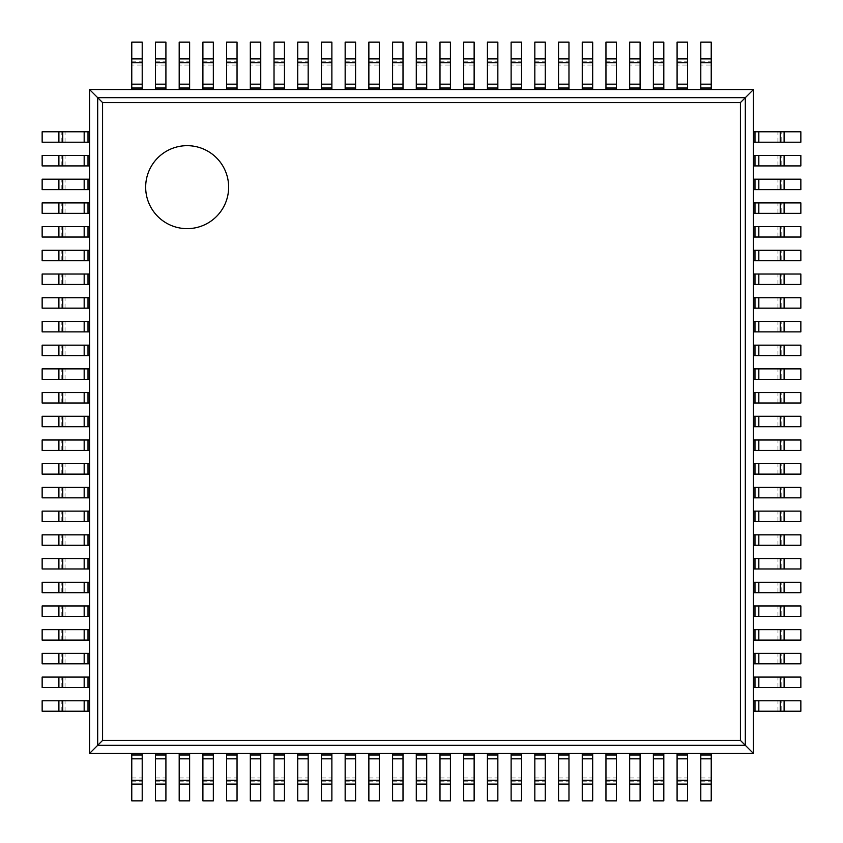 <?xml version="1.0" encoding="UTF-8"?>
<svg xmlns="http://www.w3.org/2000/svg" width="843" height="843" viewBox="0 0 843 843"><rect width="100%" height="100%" fill="white"/><g stroke="black" fill="none" stroke-linecap="round" stroke-linejoin="round"><path stroke-width="0.63" stroke-dasharray="4.21 3.16" d="M89.569 89.569L89.569 753.431L102.403 740.597L102.403 102.403L740.597 102.403L753.431 89.569L89.569 89.569L102.403 102.403M89.569 753.431L753.431 753.431L740.597 740.597L740.597 102.403M753.431 753.431L753.431 89.569M228.643 187.157A41.497 41.497 0 0 0 166.408 151.224A41.497 41.497 0 0 0 166.408 223.089A41.497 41.497 0 0 0 228.643 187.157M88.02 142.204L42.15 142.204L42.15 131.771L89.569 131.771L89.569 142.204L88.02 142.204L88.02 131.771M781.809 131.771L800.85 131.771L800.85 142.204L754.98 142.204L754.98 131.771L781.809 131.771L781.809 142.204M754.98 142.204L753.431 142.204L753.431 131.771L754.98 131.771M88.02 165.913L42.15 165.913L42.15 155.481L89.569 155.481L89.569 165.913L88.02 165.913L88.02 155.481M781.809 155.481L800.85 155.481L800.85 165.913L754.98 165.913L754.98 155.481L781.809 155.481L781.809 165.913M754.98 165.913L753.431 165.913L753.431 155.481L754.98 155.481M88.02 189.622L42.15 189.622L42.15 179.19L89.569 179.19L89.569 189.622L88.02 189.622L88.02 179.19M781.809 179.19L800.85 179.19L800.85 189.622L754.98 189.622L754.98 179.19L781.809 179.19L781.809 189.622M754.98 189.622L753.431 189.622L753.431 179.19L754.98 179.19M88.02 213.332L42.15 213.332L42.15 202.9L89.569 202.9L89.569 213.332L88.02 213.332L88.02 202.9M781.809 202.9L800.85 202.9L800.85 213.332L754.98 213.332L754.98 202.9L781.809 202.9L781.809 213.332M754.98 213.332L753.431 213.332L753.431 202.9L754.98 202.9M88.02 237.041L42.15 237.041L42.15 226.609L89.569 226.609L89.569 237.041L88.02 237.041L88.02 226.609M781.809 226.609L800.85 226.609L800.85 237.041L754.98 237.041L754.98 226.609L781.809 226.609L781.809 237.041M754.98 237.041L753.431 237.041L753.431 226.609L754.98 226.609M88.02 260.75L42.15 260.75L42.15 250.318L89.569 250.318L89.569 260.75L88.02 260.75L88.02 250.318M781.809 250.318L800.85 250.318L800.85 260.75L754.98 260.75L754.98 250.318L781.809 250.318L781.809 260.75M754.98 260.75L753.431 260.75L753.431 250.318L754.98 250.318M88.02 284.46L42.15 284.46L42.15 274.028L89.569 274.028L89.569 284.46L88.02 284.46L88.02 274.028M781.809 274.028L800.85 274.028L800.85 284.46L754.98 284.46L754.98 274.028L781.809 274.028L781.809 284.46M754.98 284.46L753.431 284.46L753.431 274.028L754.98 274.028M88.02 308.169L42.15 308.169L42.15 297.737L89.569 297.737L89.569 308.169L88.02 308.169L88.02 297.737M781.809 297.737L800.85 297.737L800.85 308.169L754.98 308.169L754.98 297.737L781.809 297.737L781.809 308.169M754.98 308.169L753.431 308.169L753.431 297.737L754.98 297.737M88.02 331.879L42.15 331.879L42.15 321.446L89.569 321.446L89.569 331.879L88.02 331.879L88.02 321.446M781.809 321.446L800.85 321.446L800.85 331.879L754.98 331.879L754.98 321.446L781.809 321.446L781.809 331.879M754.98 331.879L753.431 331.879L753.431 321.446L754.98 321.446M88.02 355.588L42.15 355.588L42.15 345.156L89.569 345.156L89.569 355.588L88.02 355.588L88.02 345.156M781.809 345.156L800.85 345.156L800.85 355.588L754.98 355.588L754.98 345.156L781.809 345.156L781.809 355.588M754.98 355.588L753.431 355.588L753.431 345.156L754.98 345.156M88.02 379.297L42.15 379.297L42.15 368.865L89.569 368.865L89.569 379.297L88.02 379.297L88.02 368.865M781.809 368.865L800.85 368.865L800.85 379.297L754.98 379.297L754.98 368.865L781.809 368.865L781.809 379.297M754.98 379.297L753.431 379.297L753.431 368.865L754.98 368.865M88.02 403.007L42.15 403.007L42.15 392.575L89.569 392.575L89.569 403.007L88.02 403.007L88.02 392.575M781.809 392.575L800.85 392.575L800.85 403.007L754.98 403.007L754.98 392.575L781.809 392.575L781.809 403.007M754.98 403.007L753.431 403.007L753.431 392.575L754.98 392.575M88.02 426.716L42.15 426.716L42.15 416.284L89.569 416.284L89.569 426.716L88.02 426.716L88.02 416.284M781.809 416.284L800.85 416.284L800.85 426.716L754.98 426.716L754.98 416.284L781.809 416.284L781.809 426.716M754.98 426.716L753.431 426.716L753.431 416.284L754.98 416.284M88.02 450.425L42.15 450.425L42.15 439.993L89.569 439.993L89.569 450.425L88.02 450.425L88.02 439.993M781.809 439.993L800.85 439.993L800.85 450.425L754.98 450.425L754.98 439.993L781.809 439.993L781.809 450.425M754.98 450.425L753.431 450.425L753.431 439.993L754.98 439.993M88.02 474.135L42.15 474.135L42.15 463.703L89.569 463.703L89.569 474.135L88.02 474.135L88.02 463.703M781.809 463.703L800.85 463.703L800.85 474.135L754.98 474.135L754.98 463.703L781.809 463.703L781.809 474.135M754.98 474.135L753.431 474.135L753.431 463.703L754.98 463.703M88.02 497.844L42.15 497.844L42.15 487.412L89.569 487.412L89.569 497.844L88.02 497.844L88.02 487.412M781.809 487.412L800.85 487.412L800.85 497.844L754.98 497.844L754.98 487.412L781.809 487.412L781.809 497.844M754.98 497.844L753.431 497.844L753.431 487.412L754.98 487.412M88.02 521.554L42.15 521.554L42.15 511.121L89.569 511.121L89.569 521.554L88.02 521.554L88.02 511.121M781.809 511.121L800.85 511.121L800.85 521.554L754.98 521.554L754.98 511.121L781.809 511.121L781.809 521.554M754.98 521.554L753.431 521.554L753.431 511.121L754.98 511.121M88.02 545.263L42.15 545.263L42.15 534.831L89.569 534.831L89.569 545.263L88.02 545.263L88.02 534.831M781.809 534.831L800.85 534.831L800.85 545.263L754.98 545.263L754.98 534.831L781.809 534.831L781.809 545.263M754.98 545.263L753.431 545.263L753.431 534.831L754.98 534.831M88.02 568.972L42.15 568.972L42.15 558.54L89.569 558.54L89.569 568.972L88.02 568.972L88.02 558.54M781.809 558.54L800.85 558.54L800.85 568.972L754.98 568.972L754.98 558.54L781.809 558.54L781.809 568.972M754.98 568.972L753.431 568.972L753.431 558.54L754.98 558.54M88.02 592.682L42.15 592.682L42.15 582.25L89.569 582.25L89.569 592.682L88.02 592.682L88.02 582.25M781.809 582.25L800.85 582.25L800.85 592.682L754.98 592.682L754.98 582.25L781.809 582.25L781.809 592.682M754.98 592.682L753.431 592.682L753.431 582.25L754.98 582.25M88.02 616.391L42.15 616.391L42.15 605.959L89.569 605.959L89.569 616.391L88.02 616.391L88.02 605.959M781.809 605.959L800.85 605.959L800.85 616.391L754.98 616.391L754.98 605.959L781.809 605.959L781.809 616.391M754.98 616.391L753.431 616.391L753.431 605.959L754.98 605.959M88.02 640.1L42.15 640.1L42.15 629.668L89.569 629.668L89.569 640.1L88.02 640.1L88.02 629.668M781.809 629.668L800.85 629.668L800.85 640.1L754.98 640.1L754.98 629.668L781.809 629.668L781.809 640.1M754.98 640.1L753.431 640.1L753.431 629.668L754.98 629.668M88.02 663.81L42.15 663.81L42.15 653.378L89.569 653.378L89.569 663.81L88.02 663.81L88.02 653.378M781.809 653.378L800.85 653.378L800.85 663.81L754.98 663.81L754.98 653.378L781.809 653.378L781.809 663.81M754.98 663.81L753.431 663.81L753.431 653.378L754.98 653.378M88.02 687.519L42.15 687.519L42.15 677.087L89.569 677.087L89.569 687.519L88.02 687.519L88.02 677.087M781.809 677.087L800.85 677.087L800.85 687.519L754.98 687.519L754.98 677.087L781.809 677.087L781.809 687.519M754.98 687.519L753.431 687.519L753.431 677.087L754.98 677.087M88.02 711.229L42.15 711.229L42.15 700.796L89.569 700.796L89.569 711.229L88.02 711.229L88.02 700.796M781.809 700.796L800.85 700.796L800.85 711.229L754.98 711.229L754.98 700.796L781.809 700.796L781.809 711.229M754.98 711.229L753.431 711.229L753.431 700.796L754.98 700.796M131.771 65.037L131.771 42.15L142.204 42.15L142.204 88.02L131.771 88.02L131.771 65.037L142.204 65.037M142.204 88.02L142.204 89.569L131.771 89.569L131.771 88.02M131.771 781.809L142.204 781.809L142.204 800.85L131.771 800.85L131.771 753.431L142.204 753.431L142.204 754.98L131.771 754.98M142.204 781.809L142.204 754.98M155.481 65.037L155.481 42.15L165.913 42.15L165.913 88.02L155.481 88.02L155.481 65.037L165.913 65.037M165.913 88.02L165.913 89.569L155.481 89.569L155.481 88.02M155.481 781.809L165.913 781.809L165.913 800.85L155.481 800.85L155.481 753.431L165.913 753.431L165.913 754.98L155.481 754.98M165.913 781.809L165.913 754.98M179.19 65.037L179.19 42.15L189.622 42.15L189.622 88.02L179.19 88.02L179.19 65.037L189.622 65.037M189.622 88.02L189.622 89.569L179.19 89.569L179.19 88.02M179.19 781.809L189.622 781.809L189.622 800.85L179.19 800.85L179.19 753.431L189.622 753.431L189.622 754.98L179.19 754.98M189.622 781.809L189.622 754.98M202.9 65.037L202.9 42.15L213.332 42.15L213.332 88.02L202.9 88.02L202.9 65.037L213.332 65.037M213.332 88.02L213.332 89.569L202.9 89.569L202.9 88.02M202.9 781.809L213.332 781.809L213.332 800.85L202.9 800.85L202.9 753.431L213.332 753.431L213.332 754.98L202.9 754.98M213.332 781.809L213.332 754.98M226.609 65.037L226.609 42.15L237.041 42.15L237.041 88.02L226.609 88.02L226.609 65.037L237.041 65.037M237.041 88.02L237.041 89.569L226.609 89.569L226.609 88.02M226.609 781.809L237.041 781.809L237.041 800.85L226.609 800.85L226.609 753.431L237.041 753.431L237.041 754.98L226.609 754.98M237.041 781.809L237.041 754.98M250.318 65.037L250.318 42.15L260.75 42.15L260.75 88.02L250.318 88.02L250.318 65.037L260.75 65.037M260.75 88.02L260.75 89.569L250.318 89.569L250.318 88.02M250.318 781.809L260.75 781.809L260.75 800.85L250.318 800.85L250.318 753.431L260.75 753.431L260.75 754.98L250.318 754.98M260.75 781.809L260.75 754.98M274.028 65.037L274.028 42.15L284.46 42.15L284.46 88.02L274.028 88.02L274.028 65.037L284.46 65.037M284.46 88.02L284.46 89.569L274.028 89.569L274.028 88.02M274.028 781.809L284.46 781.809L284.46 800.85L274.028 800.85L274.028 753.431L284.46 753.431L284.46 754.98L274.028 754.98M284.46 781.809L284.46 754.98M297.737 65.037L297.737 42.15L308.169 42.15L308.169 88.02L297.737 88.02L297.737 65.037L308.169 65.037M308.169 88.02L308.169 89.569L297.737 89.569L297.737 88.02M297.737 781.809L308.169 781.809L308.169 800.85L297.737 800.85L297.737 753.431L308.169 753.431L308.169 754.98L297.737 754.98M308.169 781.809L308.169 754.98M321.446 65.037L321.446 42.15L331.879 42.15L331.879 88.02L321.446 88.02L321.446 65.037L331.879 65.037M331.879 88.02L331.879 89.569L321.446 89.569L321.446 88.02M321.446 781.809L331.879 781.809L331.879 800.85L321.446 800.85L321.446 753.431L331.879 753.431L331.879 754.98L321.446 754.98M331.879 781.809L331.879 754.98M345.156 65.037L345.156 42.15L355.588 42.15L355.588 88.02L345.156 88.02L345.156 65.037L355.588 65.037M355.588 88.02L355.588 89.569L345.156 89.569L345.156 88.02M345.156 781.809L355.588 781.809L355.588 800.85L345.156 800.85L345.156 753.431L355.588 753.431L355.588 754.98L345.156 754.98M355.588 781.809L355.588 754.98M368.865 65.037L368.865 42.15L379.297 42.15L379.297 88.02L368.865 88.02L368.865 65.037L379.297 65.037M379.297 88.02L379.297 89.569L368.865 89.569L368.865 88.02M368.865 781.809L379.297 781.809L379.297 800.85L368.865 800.85L368.865 753.431L379.297 753.431L379.297 754.98L368.865 754.98M379.297 781.809L379.297 754.98M392.575 65.037L392.575 42.15L403.007 42.15L403.007 88.02L392.575 88.02L392.575 65.037L403.007 65.037M403.007 88.02L403.007 89.569L392.575 89.569L392.575 88.02M392.575 781.809L403.007 781.809L403.007 800.85L392.575 800.85L392.575 753.431L403.007 753.431L403.007 754.98L392.575 754.98M403.007 781.809L403.007 754.98M416.284 65.037L416.284 42.15L426.716 42.15L426.716 88.02L416.284 88.02L416.284 65.037L426.716 65.037M426.716 88.02L426.716 89.569L416.284 89.569L416.284 88.02M416.284 781.809L426.716 781.809L426.716 800.85L416.284 800.85L416.284 753.431L426.716 753.431L426.716 754.98L416.284 754.98M426.716 781.809L426.716 754.98M439.993 65.037L439.993 42.15L450.425 42.15L450.425 88.02L439.993 88.02L439.993 65.037L450.425 65.037M450.425 88.02L450.425 89.569L439.993 89.569L439.993 88.02M439.993 781.809L450.425 781.809L450.425 800.85L439.993 800.85L439.993 753.431L450.425 753.431L450.425 754.98L439.993 754.98M450.425 781.809L450.425 754.98M463.703 65.037L463.703 42.15L474.135 42.15L474.135 88.02L463.703 88.02L463.703 65.037L474.135 65.037M474.135 88.02L474.135 89.569L463.703 89.569L463.703 88.02M463.703 781.809L474.135 781.809L474.135 800.85L463.703 800.85L463.703 753.431L474.135 753.431L474.135 754.98L463.703 754.98M474.135 781.809L474.135 754.98M487.412 65.037L487.412 42.15L497.844 42.15L497.844 88.02L487.412 88.02L487.412 65.037L497.844 65.037M497.844 88.02L497.844 89.569L487.412 89.569L487.412 88.02M487.412 781.809L497.844 781.809L497.844 800.85L487.412 800.85L487.412 753.431L497.844 753.431L497.844 754.98L487.412 754.98M497.844 781.809L497.844 754.98M511.121 65.037L511.121 42.15L521.554 42.15L521.554 88.02L511.121 88.02L511.121 65.037L521.554 65.037M521.554 88.02L521.554 89.569L511.121 89.569L511.121 88.02M511.121 781.809L521.554 781.809L521.554 800.85L511.121 800.85L511.121 753.431L521.554 753.431L521.554 754.98L511.121 754.98M521.554 781.809L521.554 754.98M534.831 65.037L534.831 42.15L545.263 42.15L545.263 88.02L534.831 88.02L534.831 65.037L545.263 65.037M545.263 88.02L545.263 89.569L534.831 89.569L534.831 88.02M534.831 781.809L545.263 781.809L545.263 800.85L534.831 800.85L534.831 753.431L545.263 753.431L545.263 754.98L534.831 754.98M545.263 781.809L545.263 754.98M558.54 65.037L558.54 42.15L568.972 42.15L568.972 88.02L558.54 88.02L558.54 65.037L568.972 65.037M568.972 88.02L568.972 89.569L558.54 89.569L558.54 88.02M558.54 781.809L568.972 781.809L568.972 800.85L558.54 800.85L558.54 753.431L568.972 753.431L568.972 754.98L558.54 754.98M568.972 781.809L568.972 754.98M582.25 65.037L582.25 42.15L592.682 42.15L592.682 88.02L582.25 88.02L582.25 65.037L592.682 65.037M592.682 88.02L592.682 89.569L582.25 89.569L582.25 88.02M582.25 781.809L592.682 781.809L592.682 800.85L582.25 800.85L582.25 753.431L592.682 753.431L592.682 754.98L582.25 754.98M592.682 781.809L592.682 754.98M605.959 65.037L605.959 42.15L616.391 42.15L616.391 88.02L605.959 88.02L605.959 65.037L616.391 65.037M616.391 88.02L616.391 89.569L605.959 89.569L605.959 88.02M605.959 781.809L616.391 781.809L616.391 800.85L605.959 800.85L605.959 753.431L616.391 753.431L616.391 754.98L605.959 754.98M616.391 781.809L616.391 754.98M629.668 65.037L629.668 42.15L640.1 42.15L640.1 88.02L629.668 88.02L629.668 65.037L640.1 65.037M640.1 88.02L640.1 89.569L629.668 89.569L629.668 88.02M629.668 781.809L640.1 781.809L640.1 800.85L629.668 800.85L629.668 753.431L640.1 753.431L640.1 754.98L629.668 754.98M640.1 781.809L640.1 754.98M653.378 65.037L653.378 42.15L663.81 42.15L663.81 88.02L653.378 88.02L653.378 65.037L663.81 65.037M663.81 88.02L663.81 89.569L653.378 89.569L653.378 88.02M653.378 781.809L663.81 781.809L663.81 800.85L653.378 800.85L653.378 753.431L663.81 753.431L663.81 754.98L653.378 754.98M663.81 781.809L663.81 754.98M677.087 65.037L677.087 42.15L687.519 42.15L687.519 88.02L677.087 88.02L677.087 65.037L687.519 65.037M687.519 88.02L687.519 89.569L677.087 89.569L677.087 88.02M677.087 781.809L687.519 781.809L687.519 800.85L677.087 800.85L677.087 753.431L687.519 753.431L687.519 754.98L677.087 754.98M687.519 781.809L687.519 754.98M700.796 65.037L700.796 42.15L711.229 42.15L711.229 88.02L700.796 88.02L700.796 65.037L711.229 65.037M711.229 88.02L711.229 89.569L700.796 89.569L700.796 88.02M700.796 781.809L711.229 781.809L711.229 800.85L700.796 800.85L700.796 753.431L711.229 753.431L711.229 754.98L700.796 754.98M711.229 781.809L711.229 754.98M97.609 745.391L97.609 97.609L745.391 97.609L745.391 745.391L97.609 745.391M102.403 740.597L740.597 740.597M61.191 142.204L61.191 131.771M65.037 142.204L65.037 131.771M777.963 142.204L777.963 131.771M61.191 165.913L61.191 155.481M65.037 165.913L65.037 155.481M777.963 165.913L777.963 155.481M61.191 189.622L61.191 179.19M65.037 189.622L65.037 179.19M777.963 189.622L777.963 179.19M61.191 213.332L61.191 202.9M65.037 213.332L65.037 202.9M777.963 213.332L777.963 202.9M61.191 237.041L61.191 226.609M65.037 237.041L65.037 226.609M777.963 237.041L777.963 226.609M61.191 260.75L61.191 250.318M65.037 260.75L65.037 250.318M777.963 260.75L777.963 250.318M61.191 284.46L61.191 274.028M65.037 284.46L65.037 274.028M777.963 284.46L777.963 274.028M61.191 308.169L61.191 297.737M65.037 308.169L65.037 297.737M777.963 308.169L777.963 297.737M61.191 331.879L61.191 321.446M65.037 331.879L65.037 321.446M777.963 331.879L777.963 321.446M61.191 355.588L61.191 345.156M65.037 355.588L65.037 345.156M777.963 355.588L777.963 345.156M61.191 379.297L61.191 368.865M65.037 379.297L65.037 368.865M777.963 379.297L777.963 368.865M61.191 403.007L61.191 392.575M65.037 403.007L65.037 392.575M777.963 403.007L777.963 392.575M61.191 426.716L61.191 416.284M65.037 426.716L65.037 416.284M777.963 426.716L777.963 416.284M61.191 450.425L61.191 439.993M65.037 450.425L65.037 439.993M777.963 450.425L777.963 439.993M61.191 474.135L61.191 463.703M65.037 474.135L65.037 463.703M777.963 474.135L777.963 463.703M61.191 497.844L61.191 487.412M65.037 497.844L65.037 487.412M777.963 497.844L777.963 487.412M61.191 521.554L61.191 511.121M65.037 521.554L65.037 511.121M777.963 521.554L777.963 511.121M61.191 545.263L61.191 534.831M65.037 545.263L65.037 534.831M777.963 545.263L777.963 534.831M61.191 568.972L61.191 558.54M65.037 568.972L65.037 558.54M777.963 568.972L777.963 558.54M61.191 592.682L61.191 582.25M65.037 592.682L65.037 582.25M777.963 592.682L777.963 582.25M61.191 616.391L61.191 605.959M65.037 616.391L65.037 605.959M777.963 616.391L777.963 605.959M61.191 640.1L61.191 629.668M65.037 640.1L65.037 629.668M777.963 640.1L777.963 629.668M61.191 663.81L61.191 653.378M65.037 663.81L65.037 653.378M777.963 663.81L777.963 653.378M61.191 687.519L61.191 677.087M65.037 687.519L65.037 677.087M777.963 687.519L777.963 677.087M61.191 711.229L61.191 700.796M65.037 711.229L65.037 700.796M777.963 711.229L777.963 700.796M131.771 61.191L142.204 61.191M131.771 777.963L142.204 777.963M155.481 61.191L165.913 61.191M155.481 777.963L165.913 777.963M179.19 61.191L189.622 61.191M179.19 777.963L189.622 777.963M202.9 61.191L213.332 61.191M202.9 777.963L213.332 777.963M226.609 61.191L237.041 61.191M226.609 777.963L237.041 777.963M250.318 61.191L260.75 61.191M250.318 777.963L260.75 777.963M274.028 61.191L284.46 61.191M274.028 777.963L284.46 777.963M297.737 61.191L308.169 61.191M297.737 777.963L308.169 777.963M321.446 61.191L331.879 61.191M321.446 777.963L331.879 777.963M345.156 61.191L355.588 61.191M345.156 777.963L355.588 777.963M368.865 61.191L379.297 61.191M368.865 777.963L379.297 777.963M392.575 61.191L403.007 61.191M392.575 777.963L403.007 777.963M416.284 61.191L426.716 61.191M416.284 777.963L426.716 777.963M439.993 61.191L450.425 61.191M439.993 777.963L450.425 777.963M463.703 61.191L474.135 61.191M463.703 777.963L474.135 777.963M487.412 61.191L497.844 61.191M487.412 777.963L497.844 777.963M511.121 61.191L521.554 61.191M511.121 777.963L521.554 777.963M534.831 61.191L545.263 61.191M534.831 777.963L545.263 777.963M558.54 61.191L568.972 61.191M558.54 777.963L568.972 777.963M582.25 61.191L592.682 61.191M582.25 777.963L592.682 777.963M605.959 61.191L616.391 61.191M605.959 777.963L616.391 777.963M629.668 61.191L640.1 61.191M629.668 777.963L640.1 777.963M653.378 61.191L663.81 61.191M653.378 777.963L663.81 777.963M677.087 61.191L687.519 61.191M677.087 777.963L687.519 777.963M700.796 61.191L711.229 61.191M700.796 777.963L711.229 777.963"/><path stroke-width="1.26" d="M753.431 89.569L753.431 753.431L89.569 753.431L89.569 89.569L102.572 102.572L740.428 102.572L753.431 89.569L89.569 89.569M89.569 753.431L102.572 740.428L102.572 102.572M753.431 753.431L740.428 740.428L740.428 102.572M228.643 187.157A41.497 41.497 0 0 0 166.408 151.224A41.497 41.497 0 0 0 166.408 223.089A41.497 41.497 0 0 0 228.643 187.157M88.02 142.204L42.15 142.204L42.15 131.771L89.569 131.771L89.569 142.204L88.02 142.204L88.02 131.771M784.106 142.204L784.106 131.771L800.85 131.771L800.85 142.204L754.98 142.204L754.98 131.771L753.431 131.771L753.431 142.204L754.98 142.204M784.106 131.771L754.98 131.771M88.02 165.913L42.15 165.913L42.15 155.481L89.569 155.481L89.569 165.913L88.02 165.913L88.02 155.481M784.106 165.913L784.106 155.481L800.85 155.481L800.85 165.913L754.98 165.913L754.98 155.481L753.431 155.481L753.431 165.913L754.98 165.913M784.106 155.481L754.98 155.481M88.02 189.622L42.15 189.622L42.15 179.19L89.569 179.19L89.569 189.622L88.02 189.622L88.02 179.19M784.106 189.622L784.106 179.19L800.85 179.19L800.85 189.622L754.98 189.622L754.98 179.19L753.431 179.19L753.431 189.622L754.98 189.622M784.106 179.19L754.98 179.19M88.02 213.332L42.15 213.332L42.15 202.9L89.569 202.9L89.569 213.332L88.02 213.332L88.02 202.9M784.106 213.332L784.106 202.9L800.85 202.9L800.85 213.332L754.98 213.332L754.98 202.9L753.431 202.9L753.431 213.332L754.98 213.332M784.106 202.9L754.98 202.9M88.02 237.041L42.15 237.041L42.15 226.609L89.569 226.609L89.569 237.041L88.02 237.041L88.02 226.609M784.106 237.041L784.106 226.609L800.85 226.609L800.85 237.041L754.98 237.041L754.98 226.609L753.431 226.609L753.431 237.041L754.98 237.041M784.106 226.609L754.98 226.609M88.02 260.75L42.15 260.75L42.15 250.318L89.569 250.318L89.569 260.75L88.02 260.75L88.02 250.318M784.106 260.75L784.106 250.318L800.85 250.318L800.85 260.75L754.98 260.75L754.98 250.318L753.431 250.318L753.431 260.75L754.98 260.75M784.106 250.318L754.98 250.318M88.02 284.46L42.15 284.46L42.15 274.028L89.569 274.028L89.569 284.46L88.02 284.46L88.02 274.028M784.106 284.46L784.106 274.028L800.85 274.028L800.85 284.46L754.98 284.46L754.98 274.028L753.431 274.028L753.431 284.46L754.98 284.46M784.106 274.028L754.98 274.028M88.02 308.169L42.15 308.169L42.15 297.737L89.569 297.737L89.569 308.169L88.02 308.169L88.02 297.737M784.106 308.169L784.106 297.737L800.85 297.737L800.85 308.169L754.98 308.169L754.98 297.737L753.431 297.737L753.431 308.169L754.98 308.169M784.106 297.737L754.98 297.737M88.02 331.879L42.15 331.879L42.15 321.446L89.569 321.446L89.569 331.879L88.02 331.879L88.02 321.446M784.106 331.879L784.106 321.446L800.85 321.446L800.85 331.879L754.98 331.879L754.98 321.446L753.431 321.446L753.431 331.879L754.98 331.879M784.106 321.446L754.98 321.446M88.02 355.588L42.15 355.588L42.15 345.156L89.569 345.156L89.569 355.588L88.02 355.588L88.02 345.156M784.106 355.588L784.106 345.156L800.85 345.156L800.85 355.588L754.98 355.588L754.98 345.156L753.431 345.156L753.431 355.588L754.98 355.588M784.106 345.156L754.98 345.156M88.02 379.297L42.15 379.297L42.15 368.865L89.569 368.865L89.569 379.297L88.02 379.297L88.02 368.865M784.106 379.297L784.106 368.865L800.85 368.865L800.85 379.297L754.98 379.297L754.98 368.865L753.431 368.865L753.431 379.297L754.98 379.297M784.106 368.865L754.98 368.865M88.02 403.007L42.15 403.007L42.15 392.575L89.569 392.575L89.569 403.007L88.02 403.007L88.02 392.575M784.106 403.007L784.106 392.575L800.85 392.575L800.85 403.007L754.98 403.007L754.98 392.575L753.431 392.575L753.431 403.007L754.98 403.007M784.106 392.575L754.98 392.575M88.02 426.716L42.15 426.716L42.15 416.284L89.569 416.284L89.569 426.716L88.02 426.716L88.02 416.284M784.106 426.716L784.106 416.284L800.85 416.284L800.85 426.716L754.98 426.716L754.98 416.284L753.431 416.284L753.431 426.716L754.98 426.716M784.106 416.284L754.98 416.284M88.02 450.425L42.15 450.425L42.15 439.993L89.569 439.993L89.569 450.425L88.02 450.425L88.02 439.993M784.106 450.425L784.106 439.993L800.85 439.993L800.85 450.425L754.98 450.425L754.98 439.993L753.431 439.993L753.431 450.425L754.98 450.425M784.106 439.993L754.98 439.993M88.02 474.135L42.15 474.135L42.15 463.703L89.569 463.703L89.569 474.135L88.02 474.135L88.02 463.703M784.106 474.135L784.106 463.703L800.85 463.703L800.85 474.135L754.98 474.135L754.98 463.703L753.431 463.703L753.431 474.135L754.98 474.135M784.106 463.703L754.98 463.703M88.02 497.844L42.15 497.844L42.15 487.412L89.569 487.412L89.569 497.844L88.02 497.844L88.02 487.412M784.106 497.844L784.106 487.412L800.85 487.412L800.85 497.844L754.98 497.844L754.98 487.412L753.431 487.412L753.431 497.844L754.98 497.844M784.106 487.412L754.98 487.412M88.02 521.554L42.15 521.554L42.15 511.121L89.569 511.121L89.569 521.554L88.02 521.554L88.02 511.121M784.106 521.554L784.106 511.121L800.85 511.121L800.85 521.554L754.98 521.554L754.98 511.121L753.431 511.121L753.431 521.554L754.98 521.554M784.106 511.121L754.98 511.121M88.02 545.263L42.15 545.263L42.15 534.831L89.569 534.831L89.569 545.263L88.02 545.263L88.02 534.831M784.106 545.263L784.106 534.831L800.85 534.831L800.85 545.263L754.98 545.263L754.98 534.831L753.431 534.831L753.431 545.263L754.98 545.263M784.106 534.831L754.98 534.831M88.02 568.972L42.15 568.972L42.15 558.54L89.569 558.54L89.569 568.972L88.02 568.972L88.02 558.54M784.106 568.972L784.106 558.54L800.85 558.54L800.85 568.972L754.98 568.972L754.98 558.54L753.431 558.54L753.431 568.972L754.98 568.972M784.106 558.54L754.98 558.54M88.02 592.682L42.15 592.682L42.15 582.25L89.569 582.25L89.569 592.682L88.02 592.682L88.02 582.25M784.106 592.682L784.106 582.25L800.85 582.25L800.85 592.682L754.98 592.682L754.98 582.25L753.431 582.25L753.431 592.682L754.98 592.682M784.106 582.25L754.98 582.25M88.02 616.391L42.15 616.391L42.15 605.959L89.569 605.959L89.569 616.391L88.02 616.391L88.02 605.959M784.106 616.391L784.106 605.959L800.85 605.959L800.85 616.391L754.98 616.391L754.98 605.959L753.431 605.959L753.431 616.391L754.98 616.391M784.106 605.959L754.98 605.959M88.02 640.1L42.15 640.1L42.15 629.668L89.569 629.668L89.569 640.1L88.02 640.1L88.02 629.668M784.106 640.1L784.106 629.668L800.85 629.668L800.85 640.1L754.98 640.1L754.98 629.668L753.431 629.668L753.431 640.1L754.98 640.1M784.106 629.668L754.98 629.668M88.02 663.81L42.15 663.81L42.15 653.378L89.569 653.378L89.569 663.81L88.02 663.81L88.02 653.378M784.106 663.81L784.106 653.378L800.85 653.378L800.85 663.81L754.98 663.81L754.98 653.378L753.431 653.378L753.431 663.81L754.98 663.81M784.106 653.378L754.98 653.378M88.02 687.519L42.15 687.519L42.15 677.087L89.569 677.087L89.569 687.519L88.02 687.519L88.02 677.087M784.106 687.519L784.106 677.087L800.85 677.087L800.85 687.519L754.98 687.519L754.98 677.087L753.431 677.087L753.431 687.519L754.98 687.519M784.106 677.087L754.98 677.087M88.02 711.229L42.15 711.229L42.15 700.796L89.569 700.796L89.569 711.229L88.02 711.229L88.02 700.796M784.106 711.229L784.106 700.796L800.85 700.796L800.85 711.229L754.98 711.229L754.98 700.796L753.431 700.796L753.431 711.229L754.98 711.229M784.106 700.796L754.98 700.796M142.204 58.894L131.771 58.894L131.771 42.15L142.204 42.15L142.204 89.569L131.771 89.569L131.771 88.02L142.204 88.02M131.771 58.894L131.771 88.02M142.204 780.26L142.204 800.85L131.771 800.85L131.771 753.431L142.204 753.431L142.204 780.26L131.771 780.26M165.913 58.894L155.481 58.894L155.481 42.15L165.913 42.15L165.913 89.569L155.481 89.569L155.481 88.02L165.913 88.02M155.481 58.894L155.481 88.02M165.913 780.26L165.913 800.85L155.481 800.85L155.481 753.431L165.913 753.431L165.913 780.26L155.481 780.26M189.622 58.894L179.19 58.894L179.19 42.15L189.622 42.15L189.622 89.569L179.19 89.569L179.19 88.02L189.622 88.02M179.19 58.894L179.19 88.02M189.622 780.26L189.622 800.85L179.19 800.85L179.19 753.431L189.622 753.431L189.622 780.26L179.19 780.26M213.332 58.894L202.9 58.894L202.9 42.15L213.332 42.15L213.332 89.569L202.9 89.569L202.9 88.02L213.332 88.02M202.9 58.894L202.9 88.02M213.332 780.26L213.332 800.85L202.9 800.85L202.9 753.431L213.332 753.431L213.332 780.26L202.9 780.26M237.041 58.894L226.609 58.894L226.609 42.15L237.041 42.15L237.041 89.569L226.609 89.569L226.609 88.02L237.041 88.02M226.609 58.894L226.609 88.02M237.041 780.26L237.041 800.85L226.609 800.85L226.609 753.431L237.041 753.431L237.041 780.26L226.609 780.26M260.75 58.894L250.318 58.894L250.318 42.15L260.75 42.15L260.75 89.569L250.318 89.569L250.318 88.02L260.75 88.02M250.318 58.894L250.318 88.02M260.75 780.26L260.75 800.85L250.318 800.85L250.318 753.431L260.75 753.431L260.75 780.26L250.318 780.26M284.46 58.894L274.028 58.894L274.028 42.15L284.46 42.15L284.46 89.569L274.028 89.569L274.028 88.02L284.46 88.02M274.028 58.894L274.028 88.02M284.46 780.26L284.46 800.85L274.028 800.85L274.028 753.431L284.46 753.431L284.46 780.26L274.028 780.26M308.169 58.894L297.737 58.894L297.737 42.15L308.169 42.15L308.169 89.569L297.737 89.569L297.737 88.02L308.169 88.02M297.737 58.894L297.737 88.02M308.169 780.26L308.169 800.85L297.737 800.85L297.737 753.431L308.169 753.431L308.169 780.26L297.737 780.26M331.879 58.894L321.446 58.894L321.446 42.15L331.879 42.15L331.879 89.569L321.446 89.569L321.446 88.02L331.879 88.02M321.446 58.894L321.446 88.02M331.879 780.26L331.879 800.85L321.446 800.85L321.446 753.431L331.879 753.431L331.879 780.26L321.446 780.26M355.588 58.894L345.156 58.894L345.156 42.15L355.588 42.15L355.588 89.569L345.156 89.569L345.156 88.02L355.588 88.02M345.156 58.894L345.156 88.02M355.588 780.26L355.588 800.85L345.156 800.85L345.156 753.431L355.588 753.431L355.588 780.26L345.156 780.26M379.297 58.894L368.865 58.894L368.865 42.15L379.297 42.15L379.297 89.569L368.865 89.569L368.865 88.02L379.297 88.02M368.865 58.894L368.865 88.02M379.297 780.26L379.297 800.85L368.865 800.85L368.865 753.431L379.297 753.431L379.297 780.26L368.865 780.26M403.007 58.894L392.575 58.894L392.575 42.15L403.007 42.15L403.007 89.569L392.575 89.569L392.575 88.02L403.007 88.02M392.575 58.894L392.575 88.02M403.007 780.26L403.007 800.85L392.575 800.85L392.575 753.431L403.007 753.431L403.007 780.26L392.575 780.26M426.716 58.894L416.284 58.894L416.284 42.15L426.716 42.15L426.716 89.569L416.284 89.569L416.284 88.02L426.716 88.02M416.284 58.894L416.284 88.02M426.716 780.26L426.716 800.85L416.284 800.85L416.284 753.431L426.716 753.431L426.716 780.26L416.284 780.26M450.425 58.894L439.993 58.894L439.993 42.15L450.425 42.15L450.425 89.569L439.993 89.569L439.993 88.02L450.425 88.02M439.993 58.894L439.993 88.02M450.425 780.26L450.425 800.85L439.993 800.85L439.993 753.431L450.425 753.431L450.425 780.26L439.993 780.26M474.135 58.894L463.703 58.894L463.703 42.15L474.135 42.15L474.135 89.569L463.703 89.569L463.703 88.02L474.135 88.02M463.703 58.894L463.703 88.02M474.135 780.26L474.135 800.85L463.703 800.85L463.703 753.431L474.135 753.431L474.135 780.26L463.703 780.26M497.844 58.894L487.412 58.894L487.412 42.15L497.844 42.15L497.844 89.569L487.412 89.569L487.412 88.02L497.844 88.02M487.412 58.894L487.412 88.02M497.844 780.26L497.844 800.85L487.412 800.85L487.412 753.431L497.844 753.431L497.844 780.26L487.412 780.26M521.554 58.894L511.121 58.894L511.121 42.15L521.554 42.15L521.554 89.569L511.121 89.569L511.121 88.02L521.554 88.02M511.121 58.894L511.121 88.02M521.554 780.26L521.554 800.85L511.121 800.85L511.121 753.431L521.554 753.431L521.554 780.26L511.121 780.26M545.263 58.894L534.831 58.894L534.831 42.15L545.263 42.15L545.263 89.569L534.831 89.569L534.831 88.02L545.263 88.02M534.831 58.894L534.831 88.02M545.263 780.26L545.263 800.85L534.831 800.85L534.831 753.431L545.263 753.431L545.263 780.26L534.831 780.26M568.972 58.894L558.54 58.894L558.54 42.15L568.972 42.15L568.972 89.569L558.54 89.569L558.54 88.02L568.972 88.02M558.54 58.894L558.54 88.02M568.972 780.26L568.972 800.85L558.54 800.85L558.54 753.431L568.972 753.431L568.972 780.26L558.54 780.26M592.682 58.894L582.25 58.894L582.25 42.15L592.682 42.15L592.682 89.569L582.25 89.569L582.25 88.02L592.682 88.02M582.25 58.894L582.25 88.02M592.682 780.26L592.682 800.85L582.25 800.85L582.25 753.431L592.682 753.431L592.682 780.26L582.25 780.26M616.391 58.894L605.959 58.894L605.959 42.15L616.391 42.15L616.391 89.569L605.959 89.569L605.959 88.02L616.391 88.02M605.959 58.894L605.959 88.02M616.391 780.26L616.391 800.85L605.959 800.85L605.959 753.431L616.391 753.431L616.391 780.26L605.959 780.26M640.1 58.894L629.668 58.894L629.668 42.15L640.1 42.15L640.1 89.569L629.668 89.569L629.668 88.02L640.1 88.02M629.668 58.894L629.668 88.02M640.1 780.26L640.1 800.85L629.668 800.85L629.668 753.431L640.1 753.431L640.1 780.26L629.668 780.26M663.81 58.894L653.378 58.894L653.378 42.15L663.81 42.15L663.81 89.569L653.378 89.569L653.378 88.02L663.81 88.02M653.378 58.894L653.378 88.02M663.81 780.26L663.81 800.85L653.378 800.85L653.378 753.431L663.81 753.431L663.81 780.26L653.378 780.26M687.519 58.894L677.087 58.894L677.087 42.15L687.519 42.15L687.519 89.569L677.087 89.569L677.087 88.02L687.519 88.02M677.087 58.894L677.087 88.02M687.519 780.26L687.519 800.85L677.087 800.85L677.087 753.431L687.519 753.431L687.519 780.26L677.087 780.26M711.229 58.894L700.796 58.894L700.796 42.15L711.229 42.15L711.229 89.569L700.796 89.569L700.796 88.02L711.229 88.02M700.796 58.894L700.796 88.02M711.229 780.26L711.229 800.85L700.796 800.85L700.796 753.431L711.229 753.431L711.229 780.26L700.796 780.26M97.683 745.317L97.683 97.683L745.317 97.683L745.317 745.317L97.683 745.317M102.572 740.428L740.428 740.428M58.894 142.204L58.894 131.771M62.74 142.204L62.74 131.771M84.174 142.204L84.174 131.771M780.26 142.204L780.26 131.771M758.826 142.204L758.826 131.771M58.894 165.913L58.894 155.481M62.74 165.913L62.74 155.481M84.174 165.913L84.174 155.481M780.26 165.913L780.26 155.481M758.826 165.913L758.826 155.481M58.894 189.622L58.894 179.19M62.74 189.622L62.74 179.19M84.174 189.622L84.174 179.19M780.26 189.622L780.26 179.19M758.826 189.622L758.826 179.19M58.894 213.332L58.894 202.9M62.74 213.332L62.74 202.9M84.174 213.332L84.174 202.9M780.26 213.332L780.26 202.9M758.826 213.332L758.826 202.9M58.894 237.041L58.894 226.609M62.74 237.041L62.74 226.609M84.174 237.041L84.174 226.609M780.26 237.041L780.26 226.609M758.826 237.041L758.826 226.609M58.894 260.75L58.894 250.318M62.74 260.75L62.74 250.318M84.174 260.75L84.174 250.318M780.26 260.75L780.26 250.318M758.826 260.75L758.826 250.318M58.894 284.46L58.894 274.028M62.74 284.46L62.74 274.028M84.174 284.46L84.174 274.028M780.26 284.46L780.26 274.028M758.826 284.46L758.826 274.028M58.894 308.169L58.894 297.737M62.74 308.169L62.74 297.737M84.174 308.169L84.174 297.737M780.26 308.169L780.26 297.737M758.826 308.169L758.826 297.737M58.894 331.879L58.894 321.446M62.74 331.879L62.74 321.446M84.174 331.879L84.174 321.446M780.26 331.879L780.26 321.446M758.826 331.879L758.826 321.446M58.894 355.588L58.894 345.156M62.74 355.588L62.74 345.156M84.174 355.588L84.174 345.156M780.26 355.588L780.26 345.156M758.826 355.588L758.826 345.156M58.894 379.297L58.894 368.865M62.74 379.297L62.74 368.865M84.174 379.297L84.174 368.865M780.26 379.297L780.26 368.865M758.826 379.297L758.826 368.865M58.894 403.007L58.894 392.575M62.74 403.007L62.74 392.575M84.174 403.007L84.174 392.575M780.26 403.007L780.26 392.575M758.826 403.007L758.826 392.575M58.894 426.716L58.894 416.284M62.74 426.716L62.74 416.284M84.174 426.716L84.174 416.284M780.26 426.716L780.26 416.284M758.826 426.716L758.826 416.284M58.894 450.425L58.894 439.993M62.74 450.425L62.74 439.993M84.174 450.425L84.174 439.993M780.26 450.425L780.26 439.993M758.826 450.425L758.826 439.993M58.894 474.135L58.894 463.703M62.74 474.135L62.74 463.703M84.174 474.135L84.174 463.703M780.26 474.135L780.26 463.703M758.826 474.135L758.826 463.703M58.894 497.844L58.894 487.412M62.74 497.844L62.74 487.412M84.174 497.844L84.174 487.412M780.26 497.844L780.26 487.412M758.826 497.844L758.826 487.412M58.894 521.554L58.894 511.121M62.74 521.554L62.74 511.121M84.174 521.554L84.174 511.121M780.26 521.554L780.26 511.121M758.826 521.554L758.826 511.121M58.894 545.263L58.894 534.831M62.74 545.263L62.74 534.831M84.174 545.263L84.174 534.831M780.26 545.263L780.26 534.831M758.826 545.263L758.826 534.831M58.894 568.972L58.894 558.54M62.74 568.972L62.74 558.54M84.174 568.972L84.174 558.54M780.26 568.972L780.26 558.54M758.826 568.972L758.826 558.54M58.894 592.682L58.894 582.25M62.74 592.682L62.74 582.25M84.174 592.682L84.174 582.25M780.26 592.682L780.26 582.25M758.826 592.682L758.826 582.25M58.894 616.391L58.894 605.959M62.74 616.391L62.74 605.959M84.174 616.391L84.174 605.959M780.26 616.391L780.26 605.959M758.826 616.391L758.826 605.959M58.894 640.1L58.894 629.668M62.74 640.1L62.74 629.668M84.174 640.1L84.174 629.668M780.26 640.1L780.26 629.668M758.826 640.1L758.826 629.668M58.894 663.81L58.894 653.378M62.74 663.81L62.74 653.378M84.174 663.81L84.174 653.378M780.26 663.81L780.26 653.378M758.826 663.81L758.826 653.378M58.894 687.519L58.894 677.087M62.74 687.519L62.74 677.087M84.174 687.519L84.174 677.087M780.26 687.519L780.26 677.087M758.826 687.519L758.826 677.087M58.894 711.229L58.894 700.796M62.74 711.229L62.74 700.796M84.174 711.229L84.174 700.796M780.26 711.229L780.26 700.796M758.826 711.229L758.826 700.796M142.204 62.74L131.771 62.74M131.771 84.174L142.204 84.174M142.204 784.106L131.771 784.106M131.771 758.826L142.204 758.826M131.771 754.98L142.204 754.98M165.913 62.74L155.481 62.74M155.481 84.174L165.913 84.174M165.913 784.106L155.481 784.106M155.481 758.826L165.913 758.826M155.481 754.98L165.913 754.98M189.622 62.74L179.19 62.74M179.19 84.174L189.622 84.174M189.622 784.106L179.19 784.106M179.19 758.826L189.622 758.826M179.19 754.98L189.622 754.98M213.332 62.74L202.9 62.74M202.9 84.174L213.332 84.174M213.332 784.106L202.9 784.106M202.9 758.826L213.332 758.826M202.9 754.98L213.332 754.98M237.041 62.74L226.609 62.74M226.609 84.174L237.041 84.174M237.041 784.106L226.609 784.106M226.609 758.826L237.041 758.826M226.609 754.98L237.041 754.98M260.75 62.74L250.318 62.74M250.318 84.174L260.75 84.174M260.75 784.106L250.318 784.106M250.318 758.826L260.75 758.826M250.318 754.98L260.75 754.98M284.46 62.74L274.028 62.74M274.028 84.174L284.46 84.174M284.46 784.106L274.028 784.106M274.028 758.826L284.46 758.826M274.028 754.98L284.46 754.98M308.169 62.74L297.737 62.74M297.737 84.174L308.169 84.174M308.169 784.106L297.737 784.106M297.737 758.826L308.169 758.826M297.737 754.98L308.169 754.98M331.879 62.74L321.446 62.74M321.446 84.174L331.879 84.174M331.879 784.106L321.446 784.106M321.446 758.826L331.879 758.826M321.446 754.98L331.879 754.98M355.588 62.74L345.156 62.74M345.156 84.174L355.588 84.174M355.588 784.106L345.156 784.106M345.156 758.826L355.588 758.826M345.156 754.98L355.588 754.98M379.297 62.74L368.865 62.74M368.865 84.174L379.297 84.174M379.297 784.106L368.865 784.106M368.865 758.826L379.297 758.826M368.865 754.98L379.297 754.98M403.007 62.74L392.575 62.74M392.575 84.174L403.007 84.174M403.007 784.106L392.575 784.106M392.575 758.826L403.007 758.826M392.575 754.98L403.007 754.98M426.716 62.74L416.284 62.74M416.284 84.174L426.716 84.174M426.716 784.106L416.284 784.106M416.284 758.826L426.716 758.826M416.284 754.98L426.716 754.98M450.425 62.74L439.993 62.74M439.993 84.174L450.425 84.174M450.425 784.106L439.993 784.106M439.993 758.826L450.425 758.826M439.993 754.98L450.425 754.98M474.135 62.74L463.703 62.74M463.703 84.174L474.135 84.174M474.135 784.106L463.703 784.106M463.703 758.826L474.135 758.826M463.703 754.98L474.135 754.98M497.844 62.74L487.412 62.74M487.412 84.174L497.844 84.174M497.844 784.106L487.412 784.106M487.412 758.826L497.844 758.826M487.412 754.98L497.844 754.98M521.554 62.74L511.121 62.74M511.121 84.174L521.554 84.174M521.554 784.106L511.121 784.106M511.121 758.826L521.554 758.826M511.121 754.98L521.554 754.98M545.263 62.74L534.831 62.74M534.831 84.174L545.263 84.174M545.263 784.106L534.831 784.106M534.831 758.826L545.263 758.826M534.831 754.98L545.263 754.98M568.972 62.74L558.54 62.74M558.54 84.174L568.972 84.174M568.972 784.106L558.54 784.106M558.54 758.826L568.972 758.826M558.54 754.98L568.972 754.98M592.682 62.74L582.25 62.74M582.25 84.174L592.682 84.174M592.682 784.106L582.25 784.106M582.25 758.826L592.682 758.826M582.25 754.98L592.682 754.98M616.391 62.74L605.959 62.74M605.959 84.174L616.391 84.174M616.391 784.106L605.959 784.106M605.959 758.826L616.391 758.826M605.959 754.98L616.391 754.98M640.1 62.74L629.668 62.74M629.668 84.174L640.1 84.174M640.1 784.106L629.668 784.106M629.668 758.826L640.1 758.826M629.668 754.98L640.1 754.98M663.81 62.74L653.378 62.74M653.378 84.174L663.81 84.174M663.81 784.106L653.378 784.106M653.378 758.826L663.81 758.826M653.378 754.98L663.81 754.98M687.519 62.74L677.087 62.74M677.087 84.174L687.519 84.174M687.519 784.106L677.087 784.106M677.087 758.826L687.519 758.826M677.087 754.98L687.519 754.98M711.229 62.74L700.796 62.74M700.796 84.174L711.229 84.174M711.229 784.106L700.796 784.106M700.796 758.826L711.229 758.826M700.796 754.98L711.229 754.98"/></g></svg>
